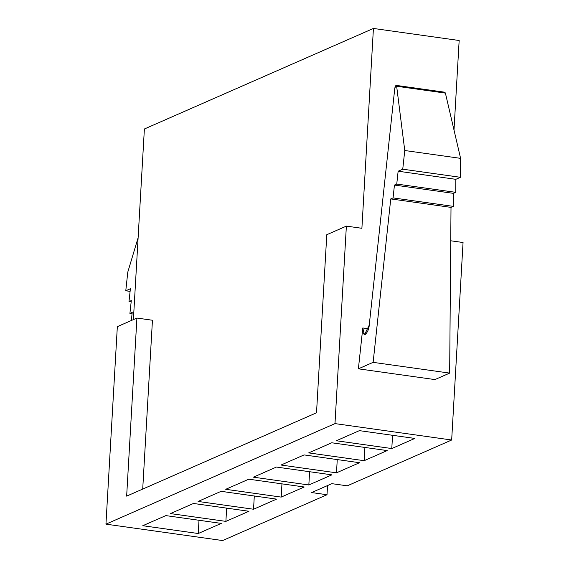 <?xml version="1.0" encoding="UTF-8"?>
<svg xmlns="http://www.w3.org/2000/svg" width="569" height="569" viewBox="0 0 569 569"><rect width="100%" height="100%" fill="white"/><g stroke="black" fill="none" stroke-linecap="round" stroke-linejoin="round"><path stroke-width="0.85" d="M222.628 540.55L327.011 494.731L311.592 492.562L331.869 483.664L347.289 485.826L451.665 440.008L334.985 423.606L105.948 524.149L222.628 540.55L105.948 524.149L117.335 326.656L105.948 524.149L334.985 423.606L451.665 440.008L463.052 242.515L450.74 240.779L463.052 242.515L451.665 440.008L347.289 485.826L331.869 483.664L311.592 492.562L327.011 494.731L222.628 540.55M308.683 452.896L331.727 442.782L387.183 450.577L364.139 460.691L308.683 452.896L364.139 460.691L387.183 450.577L331.727 442.782L308.683 452.896M253.383 477.171L276.427 467.057L331.883 474.852L308.839 484.966L253.383 477.171L308.839 484.966L331.883 474.852L276.427 467.057L253.383 477.171M198.083 501.445L221.121 491.332L276.577 499.127L253.539 509.241L198.083 501.445L253.539 509.241L276.577 499.127L221.121 491.332L198.083 501.445M142.776 525.72L165.821 515.606L221.277 523.402L198.24 533.516L142.776 525.72L198.24 533.516L221.277 523.402L165.821 515.606L142.776 525.72M170.43 513.587L193.474 503.465L248.93 511.261L225.886 521.382L170.43 513.587L225.886 521.382L248.93 511.261L193.474 503.465L170.43 513.587M225.729 489.304L248.774 479.19L304.23 486.986L281.186 497.1L225.729 489.304L281.186 497.1L304.23 486.986L248.774 479.19L225.729 489.304M281.029 465.029L304.074 454.916L359.53 462.711L336.492 472.825L281.029 465.029L336.492 472.825L359.53 462.711L304.074 454.916L281.029 465.029M336.336 440.755L359.373 430.641L414.837 438.436L391.792 448.55L336.336 440.755L391.792 448.55L414.837 438.436L359.373 430.641L336.336 440.755M144.384 128.992L373.42 28.45L459.162 40.499L373.42 28.45L361.898 228.297L346.372 226.113L334.985 423.606L346.372 226.113L326.784 234.713L316.52 412.781L126.652 496.132L136.916 318.057L117.335 326.656L136.916 318.057L126.652 496.132L316.52 412.781L326.784 234.713L346.372 226.113L361.898 228.297L373.42 28.45L144.384 128.992L133.395 319.607L144.384 128.992M453.998 130.031L459.162 40.499L453.998 130.031M362.787 327.972L368.548 328.775L362.787 327.972L364.445 334.835L369.238 325.134L394.801 88.152L396.173 85.386L396.65 86.253L404.758 150.515L402.745 169.192L398.136 171.212L396.749 184.057L394.445 185.067L393.058 197.905L390.754 198.915L373.129 362.353L358.385 368.826L362.787 327.972L358.385 368.826L434.915 379.587L358.385 368.826L373.129 362.353L449.659 373.108L373.129 362.353L390.754 198.915L451.011 207.386L390.754 198.915L393.058 197.905L453.315 206.376L393.058 197.905L394.445 185.067L453.422 193.353L394.445 185.067L396.749 184.057L455.726 192.343L396.749 184.057L398.136 171.212L455.833 179.32L398.136 171.212L402.745 169.192L460.442 177.3L402.745 169.192L404.758 150.515L460.598 158.36L404.758 150.515L396.65 86.253L445.399 93.103L396.65 86.253C396.045 84.895 395.427 85.528 394.801 88.152L369.238 325.134C369.011 328.918 367.638 332.118 365.134 334.721C362.972 334.167 362.19 331.912 362.787 327.972M327.538 485.563L327.011 494.731L327.538 485.563M142.712 489.077L152.449 320.24L136.916 318.057L152.449 320.24L142.712 489.077M131.347 320.503L132.221 312.409L129.917 313.419L132.079 313.725L129.917 313.419L131.304 300.574L128.999 301.591L131.162 301.89L128.999 301.591L130.386 288.746L125.777 290.773L130.102 291.378L125.777 290.773L127.79 272.096L138.118 237.721L127.79 272.096L125.777 290.773L130.386 288.746L128.999 301.591L131.304 300.574L129.917 313.419L132.221 312.409L131.347 320.503M444.069 92.918L445.399 93.103L460.598 158.36L460.442 177.3L455.833 179.32L455.726 192.343L453.422 193.353L453.315 206.376L451.011 207.386L449.659 373.108L434.915 379.587L449.659 373.108L451.011 207.386L453.315 206.376L453.422 193.353L455.726 192.343L455.833 179.32L460.442 177.3L460.598 158.36L445.399 93.103L444.809 92.221L396.173 85.386M199.001 520.272L198.24 533.516L199.001 520.272M226.654 508.131L225.886 521.382L226.654 508.131M254.3 495.997L253.539 509.241L254.3 495.997M281.954 483.856L281.186 497.1L281.954 483.856M309.6 471.715L308.839 484.966L309.6 471.715M337.253 459.581L336.492 472.825L337.253 459.581M364.907 447.44L364.139 460.691L364.907 447.44M392.553 435.306L391.792 448.55L392.553 435.306"/></g></svg>
